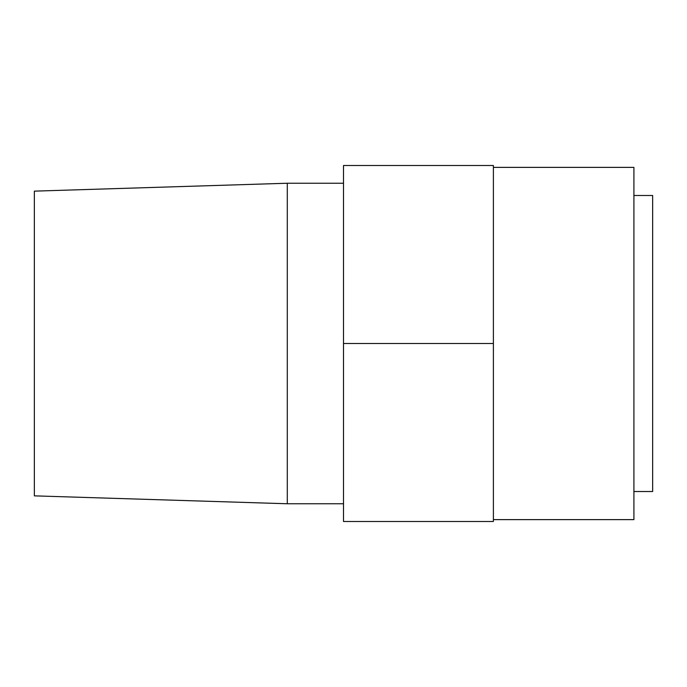 <?xml version="1.0" encoding="UTF-8"?>
<svg xmlns="http://www.w3.org/2000/svg" width="687" height="687" viewBox="0 0 687 687"><rect width="100%" height="100%" fill="white"/><g stroke="black" fill="none" stroke-linecap="round" stroke-linejoin="round"><path stroke-width="1.03" d="M493.395 519.621L633.912 519.621L633.912 167.379L493.395 167.379L633.912 167.379L633.912 519.621L493.395 519.621M287.295 183.24L34.35 191.141L34.35 495.859L287.295 503.76L287.295 183.24L287.295 503.76L343.5 503.76L287.295 503.76L34.35 495.859L34.35 191.141L287.295 183.24L343.5 183.24L287.295 183.24M493.395 343.5L343.5 343.5L343.5 165.507L493.395 165.507L493.395 521.493L343.5 521.493L343.5 343.5L493.395 343.5L493.395 521.493L343.5 521.493L343.5 165.507L493.395 165.507L493.395 343.5M633.912 491.514L652.65 491.514L652.65 195.486L633.912 195.486L652.65 195.486L652.65 491.514L633.912 491.514"/></g></svg>
